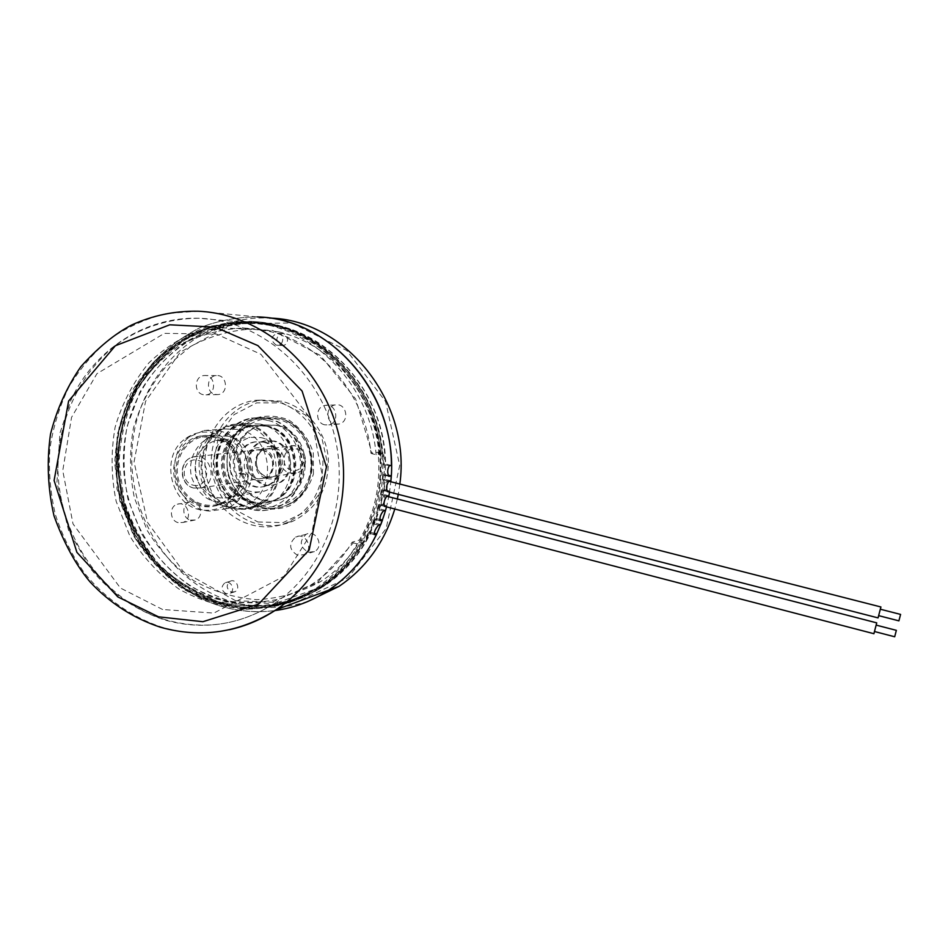 <?xml version="1.0" encoding="UTF-8"?>
<svg xmlns="http://www.w3.org/2000/svg" width="948" height="948" viewBox="0 0 948 948"><rect width="100%" height="100%" fill="white"/><g stroke="black" fill="none" stroke-linecap="round" stroke-linejoin="round"><path stroke-width="0.71" stroke-dasharray="4.74 3.56" d="M359.434 540.028L365.016 541.521C380.172 514.788 386.417 485.495 383.75 453.63L378.098 452.22C381.167 484.144 374.934 513.413 359.434 540.028L352.099 542.22C341.327 560.126 327.498 574.429 310.612 585.129L279.459 599.006C257.169 603.722 234.926 603.449 212.743 598.176C191.306 590.154 172.145 577.984 155.282 561.678C140.28 543.429 129.118 522.858 121.794 499.963L116.96 464.567C117.872 440.547 123.145 417.748 132.779 396.169C144.748 375.977 160.094 359.209 178.781 345.866C198.95 335.035 220.505 329.086 243.458 328.008L268.201 331.113C321.135 342.631 365.312 394.368 370.976 453.227L378.098 452.22M308.112 601.364C283.677 609.09 259.183 609.493 234.594 602.584C169.55 584.098 124.626 512.37 132.673 442.171C140.031 371.9 200.301 314.76 268.912 318.054L269.41 318.078M399.831 484.037L398.279 494.346M397.342 498.98L394.783 509.017M274.861 610.583C257.157 612.894 239.714 611.59 222.496 606.673C156.42 587.796 110.786 514.776 118.891 443.32C123.252 412.581 134.912 385.469 153.872 361.97C167.5 347.726 183.023 336.22 200.443 327.487C218.644 320.566 237.545 317.035 257.181 316.916C237.545 317.035 218.644 320.566 200.443 327.487C183.023 336.22 167.5 347.726 153.872 361.97C134.912 385.469 123.252 412.581 118.891 443.32C110.786 514.776 156.42 587.796 222.496 606.673C259.871 616.852 295.231 611.377 328.565 590.249M386.784 496.314L381.143 494.856L380.397 495.449L378.453 504.573L384.639 506.315L386.796 505.782L386.523 506.872L388.763 496.764M388.751 481.264L383.051 479.806L382.352 480.387L381.321 489.772L387.566 491.538L389.711 491.064L389.557 492.107L390.813 481.738M275.88 401.442L255.285 400.317C220.872 404.678 197.468 443.794 207.126 479.309C216.073 515.013 255.344 536.663 287.208 522.549C311.892 509.894 323.778 488.599 322.853 458.666C320.388 431.447 300.552 407.439 275.88 401.442M334.881 424.017L338.886 424.052C350.191 421.967 346.518 402.45 335.284 404.926C325.709 406.123 325.377 422.168 334.881 424.017M215.16 394.392L218.004 394.581C229.001 393.811 227.259 374.294 216.298 375.586C206.593 375.823 205.597 392.531 215.16 394.392M308.207 552.257L314.428 551.57C324.619 546.664 316.146 528.937 306.18 534.281C299.07 540.964 299.746 546.96 308.207 552.257M190.477 520.156L195.181 520.002C205.55 516.85 199.827 498.387 189.624 502.073C181.459 504.17 182.135 518.331 190.477 520.156M235.614 600.712L183.533 571.786L147.556 522.419L134.059 461.925L145.554 401.383L180.298 352.099L232.272 323.837L291.747 322.936L346.755 350.535L385.587 401.561L399.701 465.456L386.132 528.569L348.189 577.676L294.283 603.129L235.614 600.712M281.722 401.229L261.281 400.115C233.824 403.753 212.162 429.657 211.321 458.986C210.278 488.303 230.044 516.589 256.884 523.77C269.185 526.981 281.201 526.128 292.908 521.199C317.402 508.661 329.193 487.568 328.281 457.908C325.851 430.949 306.18 407.166 281.722 401.229M324.726 424.834C315.068 422.95 315.388 406.621 325.128 405.4C336.528 402.876 340.273 422.749 328.802 424.87L324.726 424.834M203.121 394.664C193.416 392.78 194.411 375.775 204.27 375.538C215.397 374.211 217.175 394.084 206.012 394.854L203.121 394.664M297.696 555.35C289.093 549.959 288.405 543.856 295.634 537.054C305.754 531.615 314.357 549.662 304.012 554.663L297.696 555.35M178.153 522.621C169.68 520.76 168.993 506.351 177.276 504.229C187.621 500.485 193.451 519.267 182.928 522.466L178.153 522.621M257.88 521.969L283.168 522.609L306.074 511.339L321.964 490.258L327.522 463.513L321.55 436.554L305.256 414.892L282.018 402.888L256.588 402.864L234.038 414.643L218.739 435.76L213.549 462.02L219.415 488.362L235.187 509.728L257.88 521.969M226.205 593.721C221.18 590.533 220.73 586.919 224.854 582.878C230.791 579.548 236.028 590.403 229.902 593.341L226.205 593.721M278.831 331.919L254.455 328.861C231.845 329.916 210.598 335.77 190.702 346.411L164.833 367.907C150.4 385.718 139.913 405.874 133.36 428.377C129.319 451.568 129.675 474.782 134.415 497.984L147.26 530.536C159.56 550.48 174.989 567.153 193.546 580.543C213.43 591.552 234.535 597.927 256.849 599.669C279.222 598.52 300.433 592.512 320.483 581.657C363.38 554.841 387.91 498.245 378.868 443.688C369.91 389.13 328.352 343.306 278.831 331.919M260.309 424.088C297.506 431.352 301.808 493.564 266.056 504.822C245.331 512.844 220.611 498.541 214.817 475.541C208.631 452.658 223.029 427.43 244.845 423.578L260.309 424.088M276.188 345.096C270.204 340.379 270.618 336.421 277.42 333.246C284.471 333.032 284.495 345.416 277.456 345.238L276.188 345.096M313.433 473.988L313.267 452.658C308.657 438.675 300.48 427.773 288.737 419.952C275.797 414.987 262.987 414.928 250.296 419.786C238.955 427.418 231.194 438.059 227.034 451.722L227.295 472.673C231.786 486.395 239.773 497.19 251.256 505.059C263.994 510.202 276.745 510.474 289.531 505.888C301.085 498.435 309.06 487.805 313.433 473.988M231.348 592.073L235.021 591.706C241.1 588.779 235.898 578.007 230.008 581.314C225.908 585.319 226.347 588.909 231.348 592.073M248.743 424.905C286.533 432.312 290.941 495.65 254.633 507.097C233.587 515.262 208.477 500.686 202.588 477.282C196.283 453.985 210.883 428.306 233.03 424.396L248.743 424.905M281.058 345.368L282.314 345.499C289.306 345.676 289.282 333.388 282.291 333.601C275.536 336.753 275.121 340.676 281.058 345.368M278.297 418.104C300.824 423.14 316.691 449.79 311.24 473.68C307.531 489.286 298.762 500.023 284.933 505.888C262.205 514.954 234.903 499.383 228.563 474.178C221.761 449.103 237.782 421.469 261.849 417.487L278.297 418.104L261.849 417.487C237.782 421.469 221.761 449.103 228.563 474.178C234.903 499.383 262.205 514.954 284.933 505.888C323.683 493.256 318.753 425.925 278.297 418.104M352.099 542.22L353.296 542.884L317.13 582.724L269.457 603.295L218.218 601.921L171.398 579.441L135.943 539.756L116.924 488.99L117.09 434.658L136.583 384.817L172.82 347.122L220.611 327.771L272.621 330.473L320.365 355.429L355.619 398.93L372.197 453.76L376.107 454.744L383.75 453.63M372.197 453.76L370.976 453.227M378.999 454.329C373.465 382.992 312.71 323.138 248.08 322.533L212.838 326.55C190.24 334.194 170.225 346.364 152.782 363.048C137.413 381.843 126.226 403.161 119.235 427.003C114.909 451.58 115.253 476.18 120.278 500.781L133.917 535.276C146.976 556.405 163.352 574.026 183.059 588.151C204.176 599.74 226.56 606.365 250.225 608.035C273.913 606.613 296.333 600.013 317.473 588.234C334.917 576.882 349.137 561.809 360.133 543.014L361.709 543.216L365.016 541.521M353.296 542.884L357.159 543.927L360.133 543.014M248.566 425.794C285.597 433.046 289.863 495.129 254.265 506.279C233.682 514.219 209.141 499.952 203.37 477.057C197.208 454.282 211.463 429.16 233.113 425.296L248.566 425.794M384.687 453.5C379.236 382.945 319.097 323.754 255.059 323.138C188.64 320.886 130.883 376.854 124.2 445.169C116.865 513.425 160.627 582.878 223.681 600.807C258.828 610.358 292.174 605.417 323.718 585.983C364.956 559.901 390.078 506.564 384.687 453.5M362.089 542.41C351.139 561.133 336.967 576.159 319.571 587.476L287.268 602.312C264.101 607.455 240.958 607.372 217.827 602.063C195.466 593.863 175.487 581.314 157.889 564.427C142.236 545.503 130.611 524.149 122.991 500.354L117.99 463.584C118.998 438.616 124.555 414.94 134.675 392.555C147.248 371.628 163.317 354.303 182.893 340.593C203.986 329.513 226.501 323.564 250.426 322.735C314.854 323.351 375.408 382.98 380.906 454.045M268.023 418.755C309.072 426.707 314.12 495.164 274.813 507.998C251.753 517.193 224.06 501.362 217.613 475.742C210.705 450.253 226.928 422.168 251.339 418.127L268.023 418.755M376.107 454.744C370.538 383.016 309.463 322.83 244.525 322.225L209.129 326.266C186.424 333.957 166.315 346.186 148.8 362.966C133.36 381.866 122.138 403.291 115.111 427.252C110.774 451.971 111.129 476.69 116.177 501.433L129.888 536.106C143.006 557.341 159.465 575.069 179.267 589.265C200.478 600.925 222.97 607.585 246.741 609.268C270.536 607.846 293.062 601.222 314.309 589.383C331.836 577.972 346.115 562.816 357.159 543.927M245.733 425.996C282.907 433.283 287.185 495.638 251.469 506.836C243.731 509.657 235.898 509.87 227.958 507.464C200.111 499.975 189.197 458.192 209.603 437.194C215.303 430.985 222.164 427.086 230.222 425.498L245.733 425.996M363.274 542.73C352.265 561.654 338.009 576.846 320.495 588.305C299.236 600.214 276.686 606.91 252.832 608.391C229.013 606.756 206.474 600.12 185.204 588.495C165.367 574.298 148.86 556.583 135.718 535.336L121.984 500.639L116.948 463.513C117.967 438.308 123.596 414.406 133.834 391.82C146.549 370.692 162.795 353.225 182.573 339.42C203.903 328.281 226.643 322.32 250.817 321.538C315.803 322.332 376.735 382.648 382.103 454.353M266.589 425.889L251.943 425.451C231.62 429.136 218.241 452.634 224.012 473.964C229.404 495.377 252.417 508.732 271.768 501.362C305.339 490.969 301.452 432.703 266.589 425.889M239.145 429.408C274.031 436.281 277.918 494.915 244.323 505.225C237.154 507.796 229.89 507.962 222.543 505.746C196.461 498.731 186.223 459.543 205.337 439.884C210.598 434.125 216.962 430.487 224.403 428.97L239.145 429.408M361.709 543.216C350.677 562.188 336.374 577.415 318.812 588.921C297.506 600.854 274.896 607.561 250.995 609.043C227.117 607.407 204.519 600.748 183.201 589.087C163.305 574.855 146.762 557.08 133.585 535.774L119.815 500.982L114.767 463.75C115.786 438.474 121.427 414.513 131.677 391.856C144.416 370.668 160.71 353.154 180.535 339.301C201.912 328.126 224.712 322.154 248.933 321.372C314.096 322.154 375.195 382.66 380.575 454.566M265.476 425.972C300.398 432.798 304.284 491.171 270.666 501.575C251.279 508.969 228.243 495.591 222.827 474.13C217.056 452.765 230.459 429.219 250.805 425.522L265.476 425.972M219.189 430.937C255 438.035 259.041 498.458 224.581 509.04L209.828 511.055C175.427 509.894 161.207 455.443 190.347 436.459L204.057 430.487L219.189 430.937M260.925 437.597C285.834 442.526 288.156 484.321 263.994 491.171C248.021 494.501 236.953 487.971 230.779 471.583C228.136 454.199 234.523 442.799 249.94 437.384L260.925 437.597M239.903 486.644C232.935 502.843 221.192 510.735 204.685 510.297C171.541 509.195 157.818 456.675 185.891 438.379C194.352 432.489 203.607 430.724 213.667 433.07C232.272 439.445 241.847 453.191 242.38 474.32L245.686 474.166L243.233 486.442L236.597 485.767C232.746 495.235 226.347 501.682 217.388 505.094C200.123 511.434 179.764 499.312 174.906 480.055C169.728 460.894 181.412 439.789 199.4 436.234C219.249 431.435 240.377 451.106 239.062 473.455L240.697 472.862L245.686 474.166M227.224 440.702C253.282 445.916 255.794 489.926 230.518 497.108C213.833 500.591 202.256 493.718 195.774 476.453C192.977 458.168 199.625 446.176 215.729 440.476L227.224 440.702M242.38 474.32L239.062 473.455M243.233 486.442L238.244 485.127L236.597 485.767M240.697 472.862L238.244 485.127C234.488 494.252 228.267 500.461 219.604 503.732C202.872 509.846 183.154 498.103 178.449 479.451C173.437 460.882 184.742 440.429 202.173 436.957L215.397 437.277C231.502 442.752 239.939 454.613 240.697 472.862M228.124 436.187L215.101 435.879C197.954 439.279 186.803 459.365 191.733 477.591C199.305 497.688 212.802 505.628 232.224 501.409C261.281 492.877 258.176 442.171 228.124 436.187M241.195 473.147C242.51 450.881 221.441 431.269 201.651 436.056C183.711 439.588 172.062 460.633 177.217 479.735C182.063 498.921 202.362 511.008 219.581 504.68C228.515 501.279 234.903 494.856 238.742 485.423M267.68 420.474C247.464 414.027 221.465 431.873 218.478 453.796C212.968 475.078 229.617 503.566 250.106 507.654C261.992 512.418 292.008 506.694 299.864 474.841C305.292 442.301 280.359 421.99 267.68 420.474M266.542 426.15C301.18 432.916 305.019 490.815 271.661 501.113C252.441 508.436 229.594 495.164 224.238 473.893C218.514 452.717 231.798 429.385 251.967 425.711L266.542 426.15M277.468 425.32L263.117 424.894C243.245 428.508 230.151 451.449 235.779 472.258C241.041 493.173 263.544 506.196 282.48 499.004C315.329 488.86 311.584 431.968 277.468 425.32M267.644 426.067L253.104 425.628C232.959 429.29 219.699 452.599 225.411 473.727C230.755 494.963 253.566 508.211 272.763 500.899C306.062 490.614 302.234 432.821 267.644 426.067M276.389 425.403C310.553 432.063 314.321 489.05 281.414 499.217C262.454 506.422 239.915 493.375 234.642 472.424C229.001 451.58 242.119 428.591 262.027 424.977L276.389 425.403M264.433 442.005C284.85 446.07 286.58 480.328 266.708 485.743C240.14 495.567 227.508 447.195 255.249 441.875L264.433 442.005M273.214 441.128L264.137 440.998C236.727 446.259 249.194 493.955 275.43 484.262C295.077 478.918 293.37 445.133 273.214 441.128M263.319 442.112C283.76 446.188 285.502 480.506 265.594 485.933C239.003 495.768 226.347 447.314 254.123 441.981L263.319 442.112M274.292 441.021L265.227 440.891C237.865 446.141 250.308 493.766 276.508 484.084C296.12 478.74 294.425 445.015 274.292 441.021M255.664 480.067C236.609 475.813 243.174 442.858 262.063 448.368C281.283 452.563 274.517 485.767 255.664 480.067M266.732 478.325C285.301 483.918 291.984 451.284 273.048 447.16C254.455 441.756 247.961 474.142 266.732 478.325M878.073 617.835L880.917 606.969M385.054 490.886C387.649 487.58 388.443 484.238 387.412 480.873C384.722 483.705 383.869 487.047 384.829 490.886L385.054 490.886M878.654 615.608L880.325 609.22L878.654 615.608M898.905 620.822L900.588 614.411M873.89 633.702L876.722 622.86M381.902 505.604C384.497 502.274 385.291 498.932 384.272 495.603C381.582 498.435 380.717 501.765 381.665 505.604L381.902 505.604M874.471 631.486L876.142 625.099L874.471 631.486M894.675 636.736L896.358 630.337M384.639 506.315L381.665 505.604M387.566 491.538L384.829 490.886M374.093 533.262L370.976 532.432L368.772 533.084L374.128 534.506M391.406 465.432L385.599 463.975C385.149 389.391 322.758 323.315 255.166 322.841C231.324 323.647 208.892 329.56 187.858 340.569C168.353 354.208 152.332 371.438 139.794 392.271L127.103 426.387C122.79 450.774 123.122 475.173 128.099 499.584L141.643 533.807C154.607 554.758 170.877 572.225 190.453 586.231C211.428 597.702 233.658 604.255 257.169 605.891C280.691 604.457 302.957 597.892 323.943 586.184C344.077 573.03 359.754 555.113 370.976 532.432M389.261 465.8L383.442 464.33L385.599 463.975M383.442 464.33L382.791 464.911L382.696 474.557L388.668 476.252M388.052 475.138L383.348 474.901M390.896 480.826L385.208 479.38L385.504 474.498M383.051 479.806L385.208 479.38M389.711 491.064L384.07 489.618L381.914 490.08M388.929 495.816L383.312 494.37L384.07 489.618M381.143 494.856L383.312 494.37M386.796 505.782L381.179 504.324L378.999 504.846M385.563 510.403L379.947 508.934L381.179 504.324M383.407 510.96L377.766 509.479L379.947 508.934M377.766 509.479L374.116 518.935L379.887 520.571M379.674 519.35L376.818 518.603L374.638 519.184M380.8 524.576L375.112 523.071L376.818 518.603M378.619 525.192L372.92 523.687L375.112 523.071M372.92 523.687L368.772 533.084M368.298 532.859C357.017 555.848 341.197 573.99 320.839 587.31L288.524 602.17C265.333 607.336 242.167 607.265 219.024 601.968C196.639 593.768 176.636 581.219 159.027 564.321C143.349 545.396 131.713 524.019 124.081 500.212L119.093 463.418C120.1 438.438 125.669 414.75 135.801 392.342C148.386 371.403 164.478 354.078 184.078 340.368C205.206 329.288 227.733 323.351 251.682 322.533C319.76 323.007 382.565 389.758 382.791 464.911M382.921 480.541L383.276 474.699M382.696 474.557L382.352 480.387M372.659 524.445L374.685 519.089M377.541 510.237L379.01 504.715M380.966 495.591L381.878 489.915M383.371 465.065C383.229 389.592 320.234 322.498 251.884 321.941C184.67 319.535 126.191 376.131 119.389 445.264C111.935 514.326 156.171 584.655 219.936 602.833C255.569 612.527 289.353 607.49 321.301 587.724C341.718 574.334 357.574 556.097 368.867 533.013M217.542 603.627C153.576 585.366 109.198 514.8 116.663 445.489C123.477 376.119 182.123 319.322 249.549 321.728L273.403 324.88C325.484 336.801 369.4 384.829 379.247 442.278C389.178 499.726 363.961 559.593 319.215 588.483C287.161 608.308 253.27 613.356 217.542 603.627M381.321 489.772L380.397 495.449M378.453 504.573L376.972 510.083M374.116 518.935L372.078 524.291M272.882 325.745C324.702 337.618 368.381 385.445 378.134 442.609C387.957 499.786 362.776 559.308 318.208 587.973C286.403 607.573 252.784 612.55 217.353 602.892C153.789 584.762 109.66 514.669 117.019 445.785C123.726 376.842 181.921 320.341 248.897 322.604L272.882 325.745M162.629 609.505L120.372 588.009L73.008 523.912L62.758 470.67L71.55 417.369L96.921 373.69L164.371 333.364L216.405 334.063L260.89 354.268L311.88 420.379L322.486 476.619L312.011 532.255L284.009 576.254L213.845 613.095L162.629 609.505M268.699 418.708C309.7 426.659 314.736 495.046 275.465 507.855C252.429 517.051 224.759 501.231 218.324 475.647C211.428 450.181 227.638 422.121 252.014 418.092L268.699 418.708M278.605 419.751C266.637 415.2 237.403 421.611 230.115 452.504C225.043 483.93 248.838 503.649 261.233 505.438C272.941 510.119 302.507 504.478 310.269 473.171C315.625 441.187 291.083 421.244 278.605 419.751M262.383 449.992C275.584 452.646 276.532 474.841 263.615 478.112C246.764 484.049 238.813 453.571 256.268 449.956L262.383 449.992M272.052 448.902L266.021 448.866C248.791 452.433 256.624 482.461 273.249 476.607C286 473.372 285.075 451.509 272.052 448.902M193.783 488.042C179.101 484.926 178.627 459.78 193.226 456.96C210.74 451.769 218.941 483.184 201.296 487.888L193.783 488.042M290.112 473.076L296.724 472.922C312.271 468.822 305.197 441.732 289.756 446.235C276.887 448.7 277.195 470.433 290.112 473.076M193.025 485.151C207.565 489.168 212.553 463.963 197.895 460.278C183.355 456.367 178.485 481.418 193.025 485.151M291.664 470.244C278.913 467.08 283.298 445.501 296.049 448.831C308.87 451.983 304.403 473.668 291.664 470.244M229.274 629.745C206.605 634.532 184.113 633.679 161.812 627.161C131.926 617.29 105.287 598.615 84.633 573.303C72.048 555.386 62.319 535.869 55.434 514.752C50.339 493.09 48.478 471.192 49.853 449.044C53.088 427.157 59.463 406.443 68.967 386.891C80.142 368.393 93.852 352.348 110.098 338.768C127.542 326.906 146.454 318.469 166.848 313.456L198.179 311.228L268.912 318.054M165.864 619.862C98.177 600.12 51.156 524.777 58.717 450.798C63.646 409.003 83.957 370.68 115.265 345.439C139.664 327.842 168.507 318.315 198.653 318.255C259.077 319.867 317.059 368.251 334.016 433.674C351.21 499.027 324.714 571.158 273.344 604.172C239.429 625.159 203.607 630.384 165.864 619.862M287.208 522.549L292.908 521.199M255.285 400.317L261.281 400.115M335.284 404.926L325.128 405.4M338.886 424.052L328.802 424.87M216.298 375.586L204.27 375.538M218.004 394.581L206.012 394.854M306.18 534.281L295.634 537.054M314.428 551.57L304.012 554.663M189.624 502.073L177.276 504.229M195.181 520.002L182.928 522.466M230.008 581.314L224.854 582.878M235.021 591.706L229.902 593.341M310.612 585.129L320.483 581.657M243.458 328.008L254.455 328.861M254.633 507.097L266.056 504.822M233.03 424.396L244.845 423.578M282.291 333.601L277.42 333.246M282.314 345.499L277.456 345.238M319.571 587.476L323.718 585.983M250.426 322.735L255.059 323.138M274.813 507.998L275.465 507.855C253.791 516.435 227.745 503.246 219.533 480.02C215.113 466.179 216.014 452.86 222.235 440.062C228.942 428.733 238.872 421.41 252.014 418.092L261.849 417.487L278.368 418.115C318.884 425.96 323.813 493.197 284.933 505.888M251.339 418.127L261.849 417.487M251.469 506.836L254.265 506.279M230.222 425.498L233.113 425.296M314.309 589.383L317.473 588.234M244.525 322.225L248.08 322.533M222.543 505.746L227.958 507.464M205.337 439.884L209.603 437.194M318.812 588.921L320.495 588.305M248.933 321.372L250.817 321.538M270.666 501.575L271.768 501.362M250.805 425.522L251.943 425.451M224.581 509.04L244.323 505.225M204.057 430.487L224.403 428.97M204.685 510.297L209.828 511.055M185.891 438.379L190.347 436.459M230.518 497.108L263.994 491.171M215.729 440.476L249.94 437.384M217.388 505.094L219.581 504.68M199.4 436.234L201.651 436.056M219.604 503.732L232.224 501.409M202.173 436.957L215.101 435.879M271.661 501.113L272.763 500.899M251.967 425.711L253.104 425.628M281.414 499.217L282.48 499.004M262.027 424.977L263.117 424.894M265.594 485.933L266.708 485.743M254.123 441.981L255.249 441.875M275.43 484.262L276.508 484.084M264.137 440.998L265.227 440.891M263.615 478.112C271.01 479.333 280.063 456.592 262.288 449.98L256.268 449.956L266.021 448.866C259.088 448.878 252.346 463.122 258.994 471.535C264.705 477.045 269.457 478.74 273.261 476.607L263.615 478.112M201.296 487.888L296.724 472.922C312.508 469.379 304.96 440.974 289.756 446.235L193.226 456.96C178.343 459.804 178.674 484.843 193.546 488.019L201.296 487.888M388.858 481.24L387.412 480.873M386.903 496.29L384.272 495.603M388.87 476.346L383.122 474.889M387.341 491.538L381.689 490.08M384.402 506.315L378.762 504.846M380.065 520.689L374.389 519.196M374.294 534.625L368.511 533.096M255.166 322.841L251.682 322.533M323.943 586.184L320.839 587.31M251.884 321.941L249.549 321.728M321.301 587.724L319.215 588.483M248.897 322.604L198.653 318.255C144.783 316.62 94.338 349.859 71.159 399.606L59.937 433.106L56.951 482.52L68.659 530.702L91.209 569.535C111.295 593.495 135.706 610.287 164.431 619.909C202.647 630.562 238.955 625.325 273.344 604.172L318.208 587.973"/><path stroke-width="1.42" d="M269.41 318.078C345.297 319.476 411.42 401.857 399.831 484.037M398.279 494.346L397.342 498.98M394.783 509.017C384.604 542.232 366.011 568.018 338.993 586.374L308.112 601.364M274.861 610.583C294.07 607.964 311.975 601.186 328.565 590.249C357.384 570.589 376.7 542.801 386.523 506.872L385.563 510.403L383.407 510.96C380.646 514.254 379.532 517.501 380.065 520.689L382.471 520.085L379.674 519.35M388.763 496.764L389.557 492.107L388.929 495.816L386.784 496.314C384.296 499.655 383.502 502.997 384.402 506.315L873.89 633.702M390.813 481.738C400.02 398.978 332.985 318.09 257.181 316.916C327.498 318.35 391.702 387.851 391.406 465.432L389.261 465.8C387.329 469.26 387.187 472.768 388.87 476.346L391.216 475.943L388.052 475.138M388.858 481.24L880.917 606.969L878.073 617.835M880.443 609.244L900.588 614.411L898.905 620.822M386.903 496.29L876.722 622.86L873.89 633.762M876.248 625.135L896.358 630.337L894.687 636.772L874.589 631.546M338.993 586.374L328.565 590.249C349.255 576.337 365.312 557.578 376.735 533.961L374.294 534.625C374.128 531.591 375.574 528.439 378.619 525.192L380.8 524.576L382.471 520.085M878.073 617.895L387.341 491.538C386.061 488.078 386.535 484.653 388.751 481.264L390.896 480.826L391.216 475.943M376.735 533.961L374.093 533.262M328.565 590.249L276.152 609.742C239.69 632.79 201.094 638.62 160.342 627.209C133.419 618.286 109.98 603.189 90.036 581.906C75.781 564.866 63.765 542.849 54.012 515.866C47.791 488.824 46.618 461.629 50.481 434.279C56.631 409.654 66.763 387.104 80.9 366.627C98.248 347.383 115.206 333.495 131.772 324.963C152.77 315.364 174.906 310.778 198.179 311.228C260.783 313.776 320.483 364.245 338.092 432.11C355.927 499.916 328.944 574.749 276.152 609.742C261.577 619.423 245.947 626.095 229.274 629.745M158.529 616.828L117.836 596.908L76.907 552.352L54.107 480.47L68.612 401.063L115.348 345.747L169.751 324.809L215.03 327.096L257.927 345.629L302.104 391.074L326.432 467.02L309.19 549.911L258.567 604.149L202.896 621.71L158.529 616.828M898.917 620.857L878.772 615.679"/></g></svg>

